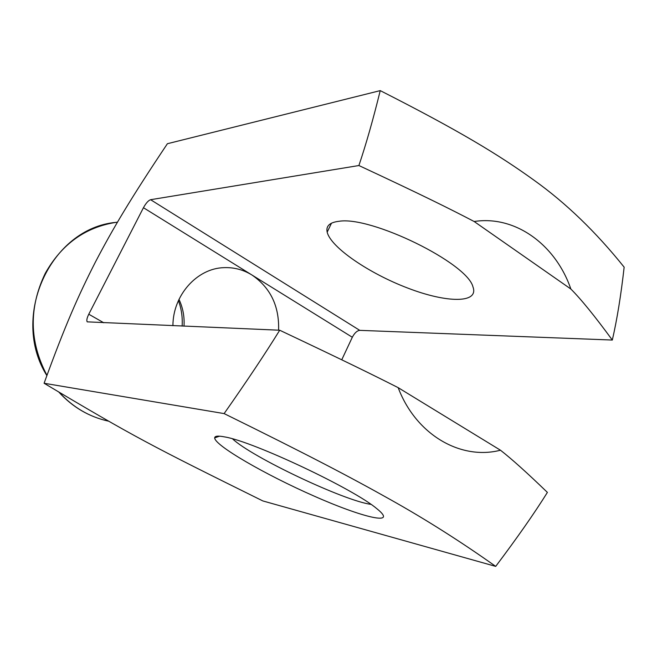 <?xml version="1.0" encoding="UTF-8"?>
<svg xmlns="http://www.w3.org/2000/svg" width="657" height="657" viewBox="0 0 657 657"><rect width="100%" height="100%" fill="white"/><g stroke="black" fill="none" stroke-linecap="round" stroke-linejoin="round"><path stroke-width="0.99" d="M172.922 325.7C172.873 295.174 197.084 268.237 224.053 267.645C234.032 267.268 243.328 269.723 251.951 275.004C270.479 287.741 279.356 306.137 278.593 330.175M495.707 566.383C460.869 541.68 425.711 519.391 390.233 499.517C351.093 477.524 308.412 455.071 224.119 413.598L44.093 383.261C134.685 437.209 150.831 445.545 262.841 500.938L495.707 566.383C517.297 537.689 534.535 513.027 547.396 492.405C527.284 472.966 511.639 458.898 500.478 450.217L398.167 387.655C373.348 375.073 344.851 361.022 279.71 330.225L87.241 321.856C86.379 320.649 86.888 318.103 88.777 314.218L143.448 207.711C145.961 203.153 148.342 200.484 150.593 199.703L358.903 165.531C422.467 195.162 450.127 208.967 474.149 221.508L570.843 289.006C580.977 299.116 594.807 316.132 612.324 340.047L359.757 330.356C357.047 330.685 354.566 332.984 352.316 337.255L341.747 359.806M224.858 436.954C253.142 441.479 354.09 489.095 377.061 508.871C398.684 526.265 362.878 517.749 313.89 496.002C265.19 474.617 214.584 445.389 214.675 437.882C214.757 435.936 218.149 435.624 224.858 436.954M358.903 165.531C366.138 144.055 373.25 119.081 380.231 90.617L167.395 143.719C130.226 199.243 112.758 228.874 95.487 261.905C78.577 295.1 65.339 324.698 44.093 383.261M380.231 90.617C459.662 130.965 498.918 154.896 534.067 180.24C565.94 203.029 595.965 232.003 624.15 267.161C621.005 295.182 617.063 319.474 612.324 340.047M338.93 221.302C329.715 222.378 325.798 225.992 327.178 232.159C330.8 247.361 368.938 273.353 407.71 288.062C446.538 303.041 479.224 303.649 472.958 286.871C467.341 262.997 370.893 215.775 338.93 221.302M500.478 450.217C460.606 460.516 415.93 434.696 398.167 387.655M224.119 413.598C246.966 381.035 265.494 353.244 279.71 330.225M474.149 221.508C515.293 215.102 555.666 244.708 570.843 289.006M178.433 300.586C181.447 308.79 182.687 317.29 182.137 326.094M178.991 299.37C182.933 307.813 184.601 316.74 184.001 326.168M232.553 438.86C251.738 457.067 344.145 500.872 370.942 504.354M352.316 337.255L143.448 207.711M150.593 199.703L359.757 330.356M117.48 222.156L116.034 222.353C85.238 227.207 61.635 244.223 45.234 273.394C28.703 307.846 29.278 341.829 46.967 375.344M59.294 392.401C72.984 407.315 89.262 416.867 108.109 421.071L108.635 421.178M88.777 314.218L103.773 322.776M327.178 232.159L331.498 223.166M219.537 436.174L214.675 437.882M116.034 222.353C50.704 228.16 9.773 316.682 46.877 375.599M58.908 392.172C72.64 407.168 89.048 416.801 108.109 421.071"/></g></svg>
